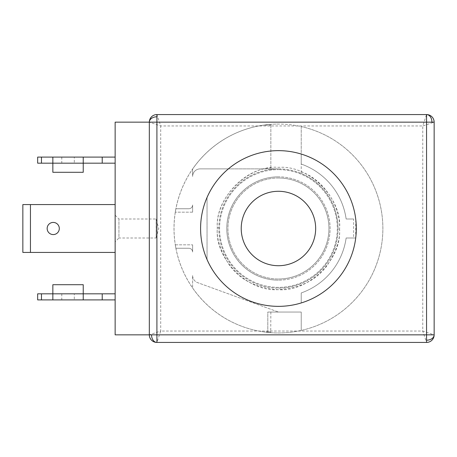 <?xml version="1.0" encoding="UTF-8"?>
<svg xmlns="http://www.w3.org/2000/svg" width="457" height="457" viewBox="0 0 457 457"><rect width="100%" height="100%" fill="white"/><g stroke="black" fill="none" stroke-linecap="round" stroke-linejoin="round"><path stroke-width="0.34" stroke-dasharray="2.29 1.71" d="M278.439 287.367A58.867 58.867 0 0 1 219.577 228.5A58.867 58.867 0 0 1 278.439 169.633A58.867 58.867 0 0 0 219.577 228.5A58.867 58.867 0 0 0 278.439 287.367A58.867 58.867 0 0 0 337.306 228.5A58.867 58.867 0 0 0 278.439 169.633A58.867 58.867 0 0 1 337.306 228.5A58.867 58.867 0 0 1 278.439 287.367M156.911 342.436C152.301 341.979 149.77 339.448 149.319 334.838L115.135 334.838L115.135 122.162L149.319 122.162L149.319 334.838L149.319 122.162L149.319 334.838L149.319 122.162L149.319 334.838L160.71 331.039L160.71 125.961L156.911 114.564L426.552 114.564L422.759 125.961L434.15 122.162C433.693 117.552 431.162 115.021 426.552 114.564L156.911 114.564C152.301 115.021 149.77 117.552 149.319 122.162L160.71 125.961L422.759 125.961L422.759 331.039L434.15 334.838L434.15 122.162L434.15 334.838C433.693 339.448 431.162 341.979 426.552 342.436L422.759 331.039L160.71 331.039L156.911 342.436L426.552 342.436M278.439 150.644A77.856 77.856 0 0 0 200.589 228.5A77.856 77.856 0 0 0 278.439 306.356A77.856 77.856 0 0 0 356.294 228.5A77.856 77.856 0 0 0 278.439 150.644M115.135 215.207L118.934 219.006L118.934 237.994L156.151 237.994L156.151 219.006L156.151 237.994L158.699 228.5L156.151 219.006L118.934 219.006L118.934 237.994L115.135 241.793L115.135 215.207L115.135 241.793M278.439 177.99A50.51 50.51 0 0 0 227.929 228.5A50.51 50.51 0 0 0 278.439 279.01A50.51 50.51 0 0 1 227.929 228.5A50.51 50.51 0 0 1 278.439 177.99A50.51 50.51 0 0 1 328.949 228.5A50.51 50.51 0 0 1 278.439 279.01A50.51 50.51 0 0 0 328.949 228.5A50.51 50.51 0 0 0 278.439 177.99M53.235 222.422A6.078 6.078 0 0 0 47.157 228.5A6.078 6.078 0 0 0 53.235 234.578A6.078 6.078 0 0 0 59.307 228.5A6.078 6.078 0 0 0 53.235 222.422M74.308 293.822L61.775 293.822L74.308 293.822L74.308 299.901L61.775 299.901L74.308 299.901M61.775 293.822L61.775 299.901M74.308 157.099L61.775 157.099L74.308 157.099L74.308 163.178L61.775 163.178L74.308 163.178M61.775 157.099L61.775 163.178M278.439 191.283A37.217 37.217 0 0 0 241.222 228.5A37.217 37.217 0 0 0 278.439 265.717A37.217 37.217 0 0 0 315.661 228.5A37.217 37.217 0 0 0 278.439 191.283M278.439 176.848A51.652 51.652 0 0 0 226.792 228.5A51.652 51.652 0 0 0 278.439 280.152A51.652 51.652 0 0 1 226.792 228.5A51.652 51.652 0 0 1 278.439 176.848A51.652 51.652 0 0 1 330.091 228.5A51.652 51.652 0 0 1 278.439 280.152A51.652 51.652 0 0 0 330.091 228.5A51.652 51.652 0 0 0 278.439 176.848M52.852 172.295L83.237 172.295L52.852 172.295L83.237 172.295L83.237 157.099L83.237 172.295L83.237 163.178L52.852 163.178L52.852 172.295M52.852 157.099L37.663 157.099L37.663 163.178L52.852 163.178L52.852 157.099L52.852 163.178L52.852 157.099L83.237 157.099L83.237 163.178L115.135 163.178L115.135 157.099L115.135 163.178M41.461 299.901L41.461 293.822L37.663 293.822L37.663 299.901L52.852 299.901L52.852 284.705L83.237 284.705L52.852 284.705L83.237 284.705L83.237 299.901L83.237 284.705L83.237 299.901L102.225 299.901L102.225 293.822L115.135 293.822L115.135 299.901L115.135 293.822M41.461 293.822L52.852 293.822L52.852 284.705L52.852 293.822L102.225 293.822L102.225 299.901L102.225 293.822M22.85 252.424L22.85 204.576L115.135 204.576L115.135 252.424L22.85 252.424M52.852 163.178L83.237 163.178L52.852 163.178M83.237 157.099L102.225 157.099L102.225 163.178M102.225 157.099L115.135 157.099M52.852 299.901L83.237 299.901M102.225 299.901L115.135 299.901M30.448 252.424L30.448 204.576M115.135 252.424L115.135 204.576M175.288 244.832L192.608 244.832L175.288 244.832A104.442 104.442 0 0 0 175.888 248.248L188.815 248.248A3.799 3.799 0 0 1 192.608 252.047L192.608 244.832L192.608 252.047A3.799 3.799 0 0 0 188.815 248.248L175.888 248.248A104.442 104.442 0 0 1 175.288 244.832M192.608 212.168L175.288 212.168L192.608 212.168L192.608 204.953A3.799 3.799 0 0 1 188.815 208.752L175.888 208.752A104.442 104.442 0 0 0 175.288 212.168A104.442 104.442 0 0 1 175.888 208.752L188.815 208.752A3.799 3.799 0 0 0 192.608 204.953L192.608 212.168M353.638 219.006L346.138 219.006A68.361 68.361 0 0 0 301.226 164.052L301.226 154.055A77.856 77.856 0 0 1 301.226 302.945L301.226 292.948A68.361 68.361 0 0 0 346.138 237.994L353.638 237.994L353.638 219.006L346.138 219.006A68.361 68.361 0 0 0 301.226 164.052L301.226 126.578A104.442 104.442 0 0 1 278.439 332.942A104.442 104.442 0 0 1 192.608 288.001A104.442 104.442 0 0 0 263.575 331.873L267.808 332.399C271.595 332.736 271.595 332.736 267.808 332.399C271.595 332.736 271.595 332.736 267.808 332.399L263.575 331.873A104.442 104.442 0 0 1 270.847 124.338L263.575 125.127A104.442 104.442 0 0 0 192.608 168.999A104.442 104.442 0 0 1 278.439 124.058A104.442 104.442 0 0 0 174.003 228.5A104.442 104.442 0 0 0 278.439 332.942A104.442 104.442 0 0 0 382.88 228.5A104.442 104.442 0 0 0 278.439 124.058A104.442 104.442 0 0 1 301.226 126.578L301.226 173.403A59.627 59.627 0 0 1 278.439 288.127A59.627 59.627 0 0 1 218.817 227.809A59.627 59.627 0 0 1 270.847 169.358L270.847 124.338L270.847 125.127L263.575 125.127M270.847 125.127L270.847 169.358A59.627 59.627 0 0 1 278.439 168.873A59.627 59.627 0 0 0 218.817 227.843A59.627 59.627 0 0 0 278.439 288.127A59.627 59.627 0 0 0 338.06 229.157A59.627 59.627 0 0 0 278.439 168.873L200.206 168.873A7.598 7.598 0 0 0 192.608 176.471L192.608 168.999L192.608 176.471A7.598 7.598 0 0 1 200.206 168.873L228.38 168.873A77.856 77.856 0 0 1 355.712 219.006L355.712 237.994L353.638 237.994M355.712 237.994L346.138 237.994A68.361 68.361 0 0 1 301.226 292.948L301.226 302.945A77.856 77.856 0 0 0 355.712 237.994M207.044 197.458A77.856 77.856 0 0 0 207.044 259.542A77.856 77.856 0 0 1 207.044 197.458L207.044 259.542L207.044 197.458M339.585 228.5L339.58 229.174C341.836 259.553 308.275 292.434 278.102 289.641C247.797 292.08 214.681 258.742 217.298 228.5L217.298 227.826C215.047 197.447 248.608 164.566 278.776 167.359C309.086 164.92 342.202 198.258 339.585 228.5M278.439 168.873A59.627 59.627 0 0 1 301.226 173.403L301.226 154.055A77.856 77.856 0 0 0 228.38 168.873L278.439 168.873M301.226 312.051L301.226 330.422L301.226 312.051L278.439 312.051L197.607 282.632A7.598 7.598 0 0 1 192.608 275.491L192.608 288.001L192.608 275.491A7.598 7.598 0 0 0 197.607 282.632L278.439 312.051L267.808 312.051L301.226 312.051M267.808 312.051L270.847 312.051L267.808 312.051L267.808 332.399L267.808 331.873L270.847 331.873L263.575 331.873L267.808 331.873L267.808 312.051M41.461 157.099L41.461 163.178M218.817 227.809L217.298 227.792C215.653 200.052 243.095 169.319 270.847 167.828M301.226 173.403A59.627 59.627 0 0 1 338.06 229.191L339.58 229.208C340.276 239.845 336.055 252.024 326.926 265.751C316.141 280.467 299.741 288.43 277.73 289.641C255.76 287.921 239.548 279.581 229.106 264.62C220.297 250.687 216.361 238.411 217.298 227.792M278.439 288.127A59.627 59.627 0 0 0 338.06 229.157M301.226 171.758C323.333 179.544 340.865 205.804 339.58 229.208M270.847 312.051L270.738 332.656"/><path stroke-width="0.69" d="M156.911 114.564L426.552 114.564A7.598 5.37 -90 0 1 431.928 122.162L426.552 122.162L426.552 334.838L156.911 334.838L156.911 342.436A7.598 7.598 0 0 1 149.319 334.838L156.911 334.838L156.911 122.162L149.319 122.162L149.319 334.838L115.135 334.838L115.135 122.162L149.319 122.162A7.598 7.598 0 0 1 156.911 114.564L156.911 122.162L426.552 122.162L426.552 114.564A7.598 7.598 0 0 1 434.15 122.162L434.15 334.838L426.552 334.838L426.552 340.208A7.598 5.37 0 0 0 434.15 334.838A7.598 7.598 0 0 1 426.552 342.436L156.911 342.436A7.598 5.37 90 0 1 151.541 334.838M278.439 306.356A77.856 77.856 0 0 1 200.589 228.5A77.856 77.856 0 0 1 278.439 150.644A77.856 77.856 0 0 1 356.294 228.5A77.856 77.856 0 0 1 278.439 306.356M53.235 234.578A6.078 6.078 0 0 1 47.157 228.5A6.078 6.078 0 0 1 53.235 222.422A6.078 6.078 0 0 1 59.307 228.5A6.078 6.078 0 0 1 53.235 234.578M278.439 265.717A37.217 37.217 0 0 1 241.222 228.5A37.217 37.217 0 0 1 278.439 191.283A37.217 37.217 0 0 1 315.661 228.5A37.217 37.217 0 0 1 278.439 265.717M115.135 157.099L102.225 157.099L102.225 163.178L83.237 163.178L83.237 172.295L52.852 172.295L52.852 163.178L37.663 163.178L37.663 157.099L52.852 157.099L52.852 163.178L83.237 163.178L83.237 157.099L52.852 157.099M83.237 284.705L52.852 284.705L52.852 299.901L37.663 299.901L37.663 293.822L83.237 293.822L83.237 284.705M115.135 299.901L83.237 299.901L83.237 293.822L115.135 293.822M115.135 204.576L22.85 204.576L22.85 252.424L115.135 252.424M115.135 163.178L102.225 163.178M102.225 157.099L83.237 157.099M102.225 299.901L102.225 293.822M83.237 299.901L52.852 299.901M30.448 204.576L30.448 252.424M156.911 116.792A7.598 5.37 180 0 0 149.319 122.162M41.461 163.178L41.461 157.099M41.461 299.901L41.461 293.822M431.928 122.162L434.15 122.162M426.552 340.208L426.552 342.436"/></g></svg>
